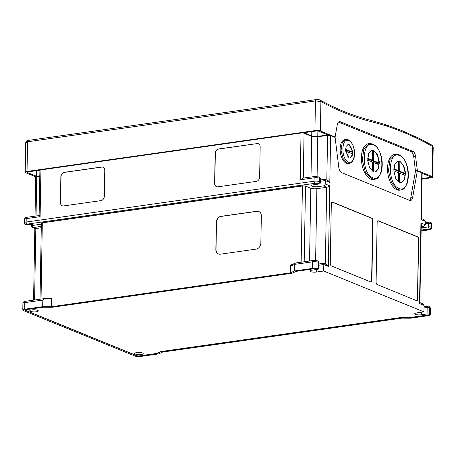 <?xml version="1.0" encoding="UTF-8"?>
<svg xmlns="http://www.w3.org/2000/svg" width="456" height="456" viewBox="0 0 456 456"><rect width="100%" height="100%" fill="white"/><g stroke="black" fill="none" stroke-linecap="round" stroke-linejoin="round"><path stroke-width="0.68" d="M400.944 182.793A10.978 5.746 81.9 0 0 404.951 175.383L404.985 173.354A10.978 5.746 81.9 0 0 399.855 161.623A10.978 5.746 81.9 0 0 399.291 161.35A10.978 5.746 81.9 0 0 398.726 161.167A10.978 5.746 81.9 0 0 397.866 161.082M399.524 182.525L395.717 178.381L393.853 171.091L394.822 164.189L398.162 161.025L399.895 161.264L403.685 165.414L405.561 172.704L404.58 179.607L401.246 182.765L399.524 182.525M373.339 171.855L373.504 162.456L378.811 164.622A10.978 5.746 81.9 0 0 373.145 150.691A10.978 5.746 81.9 0 0 371.72 150.429M373.373 171.872L369.565 167.722L367.707 160.432L368.67 153.53L372.016 150.366L373.743 150.605L377.539 154.755L379.409 162.045L378.434 168.948L375.1 172.106L373.373 171.872M348.84 157.827L348.937 152.429L352.095 153.718A6.863 3.591 81.9 0 0 348.578 144.694A6.863 3.591 81.9 0 0 347.831 144.529M348.994 157.89L345.511 150.736L346.098 146.422L348.15 144.455L349.228 144.603L352.824 151.745L352.203 156.06L350.077 158.038L348.994 157.89M348.418 161.931C356.033 165.688 356.415 143.133 348.789 140.704C341.225 136.937 340.82 159.486 348.418 161.931A1.317 1.072 112.2 0 1 347.301 163.168L343.129 158.608L341.088 150.583L342.154 142.996L345.813 139.519L344.913 139.644A12.078 6.321 81.9 0 0 340.17 150.714A12.078 6.321 81.9 0 0 346.406 163.299A12.078 6.321 81.9 0 0 348.304 163.556L349.171 163.436M348.789 140.704A1.317 1.072 -67.8 0 0 348.184 139.832C349.313 139.878 350.824 141.525 352.722 144.774C354.779 149.482 355.15 154.145 353.822 158.751C351.508 163.784 350.447 162.838 349.205 163.43L347.301 163.168M372.774 177.709C384.482 183.483 385.075 148.679 373.35 144.911C361.654 139.131 361.027 173.918 372.774 177.709A1.317 1.072 112.2 0 1 371.651 179.008L365.376 172.168L362.298 160.136L363.899 148.747L369.411 143.532L368.562 143.651A18.115 9.479 81.9 0 0 361.448 160.255A18.115 9.479 81.9 0 0 370.802 179.128A18.115 9.479 81.9 0 0 373.646 179.521L374.456 179.407M373.35 144.911A1.317 1.072 -67.8 0 0 372.74 143.976C375.801 145.618 377.933 147.881 379.135 150.765C382.447 157.651 383.108 164.901 381.113 172.516C377.596 180.131 376.337 178.461 374.501 179.402L371.651 179.008M398.926 188.368C410.634 194.136 411.221 159.332 399.496 155.564C387.799 149.79 387.172 184.577 398.926 188.368A1.317 1.072 112.2 0 1 397.797 189.667L391.522 182.822L388.449 170.795L390.045 159.406L395.563 154.185L394.708 154.31A18.115 9.479 81.9 0 0 387.594 170.915A18.115 9.479 81.9 0 0 396.948 189.787A18.115 9.479 81.9 0 0 399.798 190.18L400.602 190.066M399.496 155.564A1.317 1.072 -67.8 0 0 398.886 154.635C401.947 156.271 404.079 158.534 405.281 161.424C408.599 168.31 409.254 175.56 407.259 183.169C403.748 190.79 402.488 189.115 400.647 190.061L397.797 189.667M384.63 124.442L386.54 125.856L385.098 124.591M431.963 145.139L433.2 147.1L432.584 146.461A1.756 1.391 -60.7 0 0 431.963 145.139L419.503 138.556L420.215 139.593L419.754 139.399L419.03 138.322L401.884 130.593L385.405 124.585M136.606 352.63A4.281 1.066 1 0 1 140.972 352.665A4.281 1.066 1 0 1 143.184 353.639A4.281 1.066 1 0 1 141.2 354.5A4.281 1.066 1 0 1 136.834 354.46A4.281 1.066 1 0 1 134.623 353.491A4.281 1.066 1 0 1 136.606 352.63M31.76 309.898A4.281 1.066 1 0 1 36.127 309.932A4.281 1.066 1 0 1 38.344 310.906A4.281 1.066 1 0 1 36.355 311.767A4.281 1.066 1 0 1 31.994 311.727A4.281 1.066 1 0 1 29.777 310.758A4.281 1.066 1 0 1 31.76 309.898M331.307 203.775A2.194 1.151 -98.1 0 1 332.179 202.082A2.194 1.151 -98.1 0 1 332.521 202.128L371.794 218.133A2.194 1.151 -98.1 0 1 372.934 220.744L371.897 280.28A2.194 1.151 -98.1 0 1 371.024 281.973A2.194 1.151 -98.1 0 1 370.682 281.928L331.409 265.922A2.194 1.151 -98.1 0 1 330.269 263.317L331.307 203.775M417.73 298.965A2.194 1.151 -98.1 0 1 416.858 300.658A2.194 1.151 -98.1 0 1 416.516 300.607L377.243 284.601A2.194 1.151 -98.1 0 1 376.103 281.996L377.14 222.454A2.194 1.151 -98.1 0 1 378.013 220.761A2.194 1.151 -98.1 0 1 378.355 220.812L417.628 236.818A2.194 1.151 -98.1 0 1 418.768 239.423L417.451 298.999A2.194 1.151 -98.1 0 1 416.716 300.658M24.63 309.231L42.67 306.677L42.784 300.082L24.744 302.642L24.63 309.231A3.95 0.98 -179 0 0 22.8 310.029A3.95 0.98 -179 0 0 23.416 310.57L135.096 356.085A3.95 0.98 -179 0 0 140.551 356.478L158.585 353.919L162.644 352.049L401.234 318.22A1.756 0.439 1 0 1 402.101 318.163L409.933 318.208A1.756 0.439 -179 0 0 410.799 318.157L428.44 315.655A3.95 0.98 -179 0 0 430.27 314.857A3.95 0.98 -179 0 0 430.247 314.748L430.253 314.646A3.95 0.98 1 0 0 429.655 314.212L429.478 314.138A1.756 0.439 1 0 0 427.055 313.962L421.31 314.777A4.281 1.066 1 0 1 416.944 314.743A4.281 1.066 1 0 1 414.732 313.768A4.281 1.066 1 0 1 416.716 312.907L423.943 311.881L323.692 271.024L316.47 272.044A4.281 1.066 1 0 1 312.103 272.01A4.281 1.066 1 0 1 309.892 271.035A4.281 1.066 1 0 1 311.875 270.174L317.615 269.359A1.756 0.439 1 0 0 318.43 269.006L318.544 262.519A1.756 0.439 -179 0 0 318.271 262.28L318.157 268.766A1.756 0.439 1 0 1 318.43 269.006M423.943 311.881L424.057 305.395L419.52 303.548L419.879 302.83L421.253 224.272L420.928 222.955L425.465 224.802L425.522 221.405L420.985 219.553L421.35 218.84L422.148 173.075A2.194 0.547 -179 0 0 421.806 172.773L417.325 170.949L415.473 171.211L413.74 156.699A5.489 2.873 81.9 0 0 410.964 151.597L338.483 122.054M320.659 179.943L324.991 179.345L328.001 180.57L329.808 182.389L325.27 180.542L325.213 183.945L329.751 185.791L327.083 187.234L323.703 185.854A1.756 1.431 -67.8 0 0 325.213 183.945M318.516 264.03L323.526 263.34L326.536 264.565L328.343 266.384L323.806 264.537L323.692 271.024M51.368 298.429L45.298 298.469L25.445 301.285A1.756 0.918 81.9 0 0 24.744 302.642A3.95 0.98 -179 0 0 22.914 303.434L22.8 310.029M294.884 270.91L312.525 268.407L312.639 261.818L294.998 264.315L294.884 270.91A1.756 0.439 -179 0 0 294.268 271.063L290.643 272.734A1.756 0.439 1 0 1 290.027 272.893L51.442 306.723L42.67 306.677M317.98 268.692A3.95 0.98 1 0 0 316.692 268.356L296.161 271.377L292.592 273.019A3.95 0.98 1 0 1 291.207 273.372L52.121 307.276L43.348 307.224L25.81 309.715A1.756 0.439 -179 0 0 24.994 310.069A1.756 0.439 -179 0 0 25.268 310.308L136.948 355.822A1.756 0.439 -179 0 0 139.371 355.999L156.91 353.514L160.974 351.639L400.054 317.735A3.95 0.98 1 0 1 402.004 317.615L409.722 317.661L430.247 314.748M316.686 268.464A3.95 0.98 -179 0 0 312.525 268.407M42.784 300.082L45.298 298.469M399.49 182.514L399.65 173.223L404.951 175.383A10.978 5.746 81.9 0 0 404.985 173.354L399.684 171.194L399.855 161.623L398.726 161.167L398.561 170.738L393.841 168.811M393.841 170.857L398.527 172.767L398.367 181.847M367.684 160.084L372.375 162L372.216 171.188M374.798 172.134A10.978 5.746 81.9 0 0 378.811 164.622L378.845 162.843L373.538 160.683L373.703 150.999L372.58 150.543L372.415 160.221L367.684 158.295M349.746 158.055A6.863 3.591 81.9 0 0 352.095 153.718L352.123 151.939L348.965 150.651L349.068 144.957L348.082 144.558L347.985 150.252L345.505 149.243M409.596 200.349A5.489 2.873 81.9 0 0 410.765 197.875L415.473 171.211M39.809 175.777L36.469 176.25L27.394 172.556A2.086 0.519 1 0 1 27.069 172.271A2.086 0.519 1 0 1 28.038 171.849L40.054 170.145M28.249 140.414A1.756 0.918 81.9 0 0 27.554 141.77L25.724 142.642C26.1 141.246 26.944 140.505 28.249 140.414L316.145 99.59C317.94 99.419 319.314 99.613 320.26 100.172L320.26 100.172A1.756 1.397 118.7 0 1 320.899 101.506L315.449 100.947L27.554 141.77L27.035 171.439A3.95 0.98 -179 0 0 25.205 172.237A3.95 0.98 -179 0 0 25.821 172.778L35.881 176.877M433.2 147.1L432.676 177.065A3.95 0.98 -179 0 1 430.846 177.863L422.039 179.111M432.676 177.065A3.95 0.98 -179 0 0 432.06 176.523L432.584 146.461A668.376 349.741 81.9 0 0 402.705 132.006A668.376 349.741 81.9 0 0 371.868 121.849A1.756 1.465 -75.9 0 0 370.813 120.355L385.177 124.482M415.484 170.783L417.337 170.521L432.06 176.523M371.868 121.849A584.501 305.851 -98.1 0 1 320.899 101.506L320.386 131.009L335.109 137.011L334.328 137.119M320.386 131.009A3.95 0.98 -179 0 0 314.931 130.615L315.449 100.947A1.756 0.918 81.9 0 1 316.145 99.59M27.035 171.439L314.931 130.615M303.89 132.73L311.722 135.922A4.389 1.094 -179 0 0 317.781 136.361L327.881 134.93L318.807 131.231A2.086 0.519 -179 0 0 315.928 131.026L303.89 132.73M422.142 173.348L430.487 176.746A2.086 0.519 1 0 1 430.812 177.036A2.086 0.519 1 0 1 429.843 177.452L422.051 178.558M290.027 272.893L290.141 266.298C290.842 264.394 292.028 263.625 293.698 263.995M50.867 298.429L51.591 298.327L51.442 306.723M220.379 254.186A5.489 4.474 112.2 0 1 218.401 253.952A5.489 4.474 112.2 0 1 215.842 249.529L216.315 222.311A5.489 4.474 112.2 0 1 221.04 216.338L256.796 211.265A5.489 4.474 112.2 0 1 258.774 211.498A5.489 4.474 112.2 0 1 261.334 215.927L260.855 243.145A5.489 4.474 112.2 0 1 256.135 249.118L220.379 254.186M256.899 143.532A3.95 3.22 112.2 0 1 258.324 143.703A3.95 3.22 112.2 0 1 260.165 146.889L259.641 177.082A3.95 3.22 112.2 0 1 256.238 181.385L217.888 186.823A3.95 3.22 112.2 0 1 216.463 186.652A3.95 3.22 112.2 0 1 214.622 183.466L215.146 153.273A3.95 3.22 112.2 0 1 218.549 148.97L257.076 143.606A3.95 3.22 112.2 0 1 258.409 143.737M300.208 179.795L301.028 133.009L40.926 169.894A2.194 0.547 -179 0 0 39.906 170.339L39.119 215.58L26.91 217.29C25.707 217.13 24.863 217.848 24.379 219.444L24.322 222.847A3.95 0.98 1 0 1 26.152 222.049L314.047 181.226L314.104 177.823L300.208 179.795L302.995 178.216M104.31 196.336A3.95 3.22 112.2 0 1 100.913 200.634L63.675 205.912A3.95 3.22 112.2 0 1 62.25 205.747A3.95 3.22 112.2 0 1 60.403 202.561L60.859 176.62A3.95 3.22 112.2 0 1 64.262 172.317L101.494 167.038A3.95 3.22 112.2 0 1 102.919 167.204A3.95 3.22 112.2 0 1 104.766 170.39L104.31 196.336M320.619 182.075L320.676 178.672L319.32 177.036L314.8 176.466A1.756 0.918 -98.1 0 0 314.104 177.823A3.95 0.98 -179 0 1 319.559 178.216L319.502 181.619L320.619 182.075A1.756 1.431 112.2 0 1 319.109 183.985L313.363 184.8A4.281 1.066 -179 0 0 311.38 185.66A4.281 1.066 -179 0 0 313.591 186.635A4.281 1.066 -179 0 0 317.957 186.669L323.703 185.854M301.028 133.009A2.194 0.547 1 0 1 304.055 133.232L303.274 178.102M326.815 180.086L327.596 135.392L317.775 136.783A4.389 1.094 1 0 1 311.716 136.35L304.055 133.232M327.596 135.392A2.194 0.547 1 0 1 330.623 135.609L329.808 182.389M410.765 197.875L412.617 197.613A5.489 2.873 81.9 0 1 410.571 200.515A5.489 2.873 81.9 0 1 409.705 200.395L341.595 172.63A5.489 2.873 81.9 0 1 338.819 167.534L335.103 137.433L330.623 135.609M36.052 215.996L36.736 176.637A2.194 0.547 -179 0 0 35.722 177.082L35.038 216.138M36.736 176.637L39.803 176.204M412.617 197.613L417.325 170.949M417.337 170.521L415.593 156.436A5.489 2.873 81.9 0 0 412.817 151.335L340.227 121.746A5.489 2.873 81.9 0 0 339.361 121.632A5.489 2.873 81.9 0 0 337.315 124.528L335.109 137.011M325.35 264.081L326.69 187.279A2.194 0.547 1 0 1 327.083 187.234M41.308 226.005A6.036 1.499 1 0 1 38.788 226.774L33.419 227.538L35.488 228.587A2.194 0.547 1 0 1 35.83 228.524L41.279 227.749M41.696 223.486C41.114 223.183 41.319 222.927 42.317 222.716L41.04 299.073M301.142 262.189L302.419 185.831L305.509 186.071A2.303 1.208 -98.1 0 1 305.509 186.179L304.186 261.755M326.69 187.279L316.869 188.67A4.389 1.094 1 0 1 310.81 188.237L305.509 186.071M39.262 215.62L40.105 216.68L26.214 218.646L26.152 222.049A1.756 0.918 -98.1 0 0 27.064 224.135A2.194 0.547 -179 0 0 26.323 224.848L32.313 224.135A6.036 1.499 1 0 1 41.325 225.11M216.554 186.686A3.95 3.22 112.2 0 1 214.799 183.54L215.323 153.341A3.95 3.22 112.2 0 1 218.726 149.044L257.076 143.606M62.335 205.781A3.95 3.22 112.2 0 1 60.58 202.629L61.036 176.689A3.95 3.22 112.2 0 1 64.438 172.391L101.671 167.107A3.95 3.22 112.2 0 1 103.01 167.244M35.488 228.587L32.65 227.612A1.756 1.431 112.2 0 0 33.282 227.686M377.876 220.801A2.194 1.151 -98.1 0 1 378.081 220.846L417.348 236.858A2.194 1.151 -98.1 0 1 418.488 239.463L417.451 298.999M332.042 202.116A2.194 1.151 -98.1 0 1 332.247 202.168L371.515 218.173A2.194 1.151 -98.1 0 1 372.655 220.784L371.617 280.32A2.194 1.151 -98.1 0 1 370.882 281.979M218.487 253.986A5.489 4.474 112.2 0 1 216.019 249.597L216.492 222.38A5.489 4.474 112.2 0 1 221.217 216.406L256.973 211.339A5.489 4.474 112.2 0 1 258.86 211.533M36.566 170.641L36.469 176.25M345.534 151.044L347.951 152.03L347.865 157.098M347.945 152.572L348.937 152.429M347.985 150.252L346.873 150.412L345.488 149.847M348.076 145.099L349.068 144.957M350.995 153.267L351.012 152.099L347.854 150.811L347.865 150.269M347.854 150.811L348.965 150.651M351.012 152.099L352.123 151.939M372.244 171.211L372.392 162.615L373.504 162.456M372.415 160.221L371.304 160.381L367.667 158.899M377.71 164.171L377.733 163.003L372.427 160.837L372.569 151.147M372.592 151.158L373.703 150.999M372.427 160.837L373.538 160.683M377.733 163.003L378.845 162.843M398.39 181.864L398.538 173.383L399.65 173.223M398.561 170.738L397.45 170.897L393.819 169.415M403.851 174.939L403.873 173.514L398.572 171.353L398.721 161.777M398.743 161.783L399.855 161.623M398.572 171.353L399.684 171.194M403.873 173.514L404.985 173.354M294.268 271.063L294.382 264.474A1.756 1.51 -114.7 0 1 295.562 262.998M290.141 266.298L292.325 264.434L295.209 263.106A1.756 1.756 0 0 1 295.693 262.964A1.756 0.918 81.9 0 0 294.998 264.315A1.756 0.439 1 0 0 294.382 264.474L290.757 266.144L290.643 272.734M419.885 302.613L422.701 303.759L424.057 305.395M318.499 265.289L323.806 264.537L323.298 263.431M320.636 181.203L325.27 180.542L324.763 179.436M421.35 218.618L424.165 219.769L425.522 221.405M425.465 224.802L423.715 226.307L421.23 225.606M25.012 310.012A1.756 0.439 -179 0 0 25.274 310.2L136.948 355.72A1.756 0.439 -179 0 0 139.371 355.891L156.91 353.406L160.974 351.536L400.054 317.632A3.95 0.98 1 0 1 402.01 317.513L409.722 317.553L430.253 314.646M348.184 139.832L345.813 139.519M372.74 143.976L369.411 143.532M398.886 154.635L395.563 154.185M419.52 303.548L420.928 222.955M420.985 219.553L421.806 172.773M329.751 185.791L328.343 266.384M318.157 268.766L318.271 262.28A1.756 1.431 -67.8 0 0 317.45 260.86A1.756 1.431 -67.8 0 0 317.359 260.832M316.515 269.513L316.47 272.044M429.655 314.212L429.769 307.726L429.478 314.138M427.055 313.962L427.169 307.481L424.012 307.925M421.355 312.246L421.31 314.777M427.169 307.481A1.756 0.439 1 0 1 429.592 307.652A1.756 1.431 112.2 0 0 428.777 306.238A1.756 1.756 0 0 0 427.865 306.124A1.756 0.918 -98.1 0 0 427.169 307.481M313.335 260.461A1.756 0.918 81.9 0 0 312.639 261.818A3.95 0.98 -179 0 1 318.094 262.206A1.756 1.431 112.2 0 0 317.273 260.792L313.335 260.461L295.693 262.964M305.509 186.179A2.194 0.547 1 0 0 302.476 185.962L42.374 222.847A2.194 0.547 1 0 0 41.353 223.292L40.031 299.216M302.419 185.831L42.317 222.716M40.105 216.68L40.926 169.894M320.676 178.672L319.559 178.216A1.756 1.431 -67.8 0 0 318.738 176.797M314.959 183.312A1.756 0.918 -98.1 0 1 314.047 181.226A3.95 0.98 1 0 1 319.502 181.619A1.756 1.431 -67.8 0 1 317.992 183.529A2.194 0.547 -179 0 0 314.959 183.312L27.064 224.135M26.91 217.29A1.756 0.918 -98.1 0 0 26.214 218.646A3.95 0.98 -179 0 0 24.379 219.444M422.854 226.432L422.832 227.704L428.577 226.888L428.634 223.486A1.756 0.439 -179 0 1 431.057 223.662A1.756 1.431 -67.8 0 0 430.242 222.243L430.418 222.317C430.943 222.197 431.422 222.853 431.855 224.272A3.95 0.98 -179 0 0 431.233 223.731L431.176 227.134L431.233 223.731A1.756 1.431 -67.8 0 0 430.418 222.317A1.756 1.431 -67.8 0 0 430.327 222.283M421.139 230.901L428.988 229.79A2.194 0.547 -179 0 0 429.666 229.043A1.756 1.431 -67.8 0 0 431.176 227.134A3.95 0.98 1 0 1 431.792 227.675L431.855 224.272M428.862 306.278A1.756 1.431 112.2 0 1 428.953 306.307C429.478 306.193 429.957 306.848 430.384 308.267A3.95 0.98 -179 0 0 429.769 307.726A1.756 1.431 112.2 0 0 428.953 306.307L428.777 306.238A1.756 1.431 112.2 0 0 428.138 306.164M338.569 121.986L340.227 121.746M410.964 151.597L412.817 151.335M413.74 156.699L415.593 156.436M429.666 229.043L423.744 229.79A6.036 1.499 1 0 1 421.156 229.972M421.213 226.586L423.008 226.33M319.109 183.985L317.992 183.529M317.085 176.432L317.775 136.783M311.003 177.008L311.716 136.35M37.888 224.175L37.877 224.688A4.281 1.066 -179 0 0 39.153 224.398M429.609 222.169A1.756 0.918 81.9 0 0 429.33 222.129A1.756 0.918 81.9 0 0 428.634 223.486L425.476 223.936M421.19 227.829A4.281 1.066 -179 0 0 422.832 227.704A1.756 0.918 81.9 0 0 423.744 229.79M318.003 184.138L317.957 186.669M35.83 228.524L34.588 299.991M316.869 188.67L315.62 260.427M310.81 188.237L309.538 260.997M32.524 224.181L32.507 225.452L37.877 224.688A1.756 0.918 -98.1 0 0 38.788 226.774M31.515 224.323L31.487 225.897A2.194 0.547 1 0 1 32.507 225.452A1.756 0.918 -98.1 0 0 33.419 227.538M26.323 224.848A1.756 1.488 115.1 0 1 25.604 224.74L27.217 224.933L32.587 224.175C34.451 223.725 39.279 224.17 40.248 224.774L40.037 224.523M428.988 229.79A1.756 0.918 81.9 0 0 429.267 229.824L421.133 230.981M431 227.059A1.756 1.431 112.2 0 1 429.489 228.975A1.756 0.918 81.9 0 1 428.577 226.888A1.756 0.439 1 0 1 431 227.059M27.406 171.992L27.394 172.556M317.878 131.02L317.781 136.361M311.796 131.613L311.722 135.922M429.86 176.495L429.843 177.452M430.384 308.267L430.27 314.857M25.724 142.642L25.205 172.237M320.26 100.172C337.092 109.383 353.942 116.115 370.813 120.355M33.573 300.133L34.821 228.496M22.914 303.434C23.398 301.838 24.236 301.12 25.445 301.285M318.544 262.519A1.756 1.756 0 0 0 317.45 260.86L317.273 260.792M24.322 222.847C24.578 224.061 25.006 224.694 25.604 224.74M31.487 225.897C31.726 227.025 32.114 227.601 32.65 227.612M429.267 229.824C430.475 229.984 431.313 229.265 431.792 227.675M424.034 306.666L427.865 306.124M302.573 178.199L314.8 176.466M423.715 226.307L421.213 226.666M425.499 222.676L429.33 222.129A1.756 1.756 0 0 1 430.242 222.243"/></g></svg>
